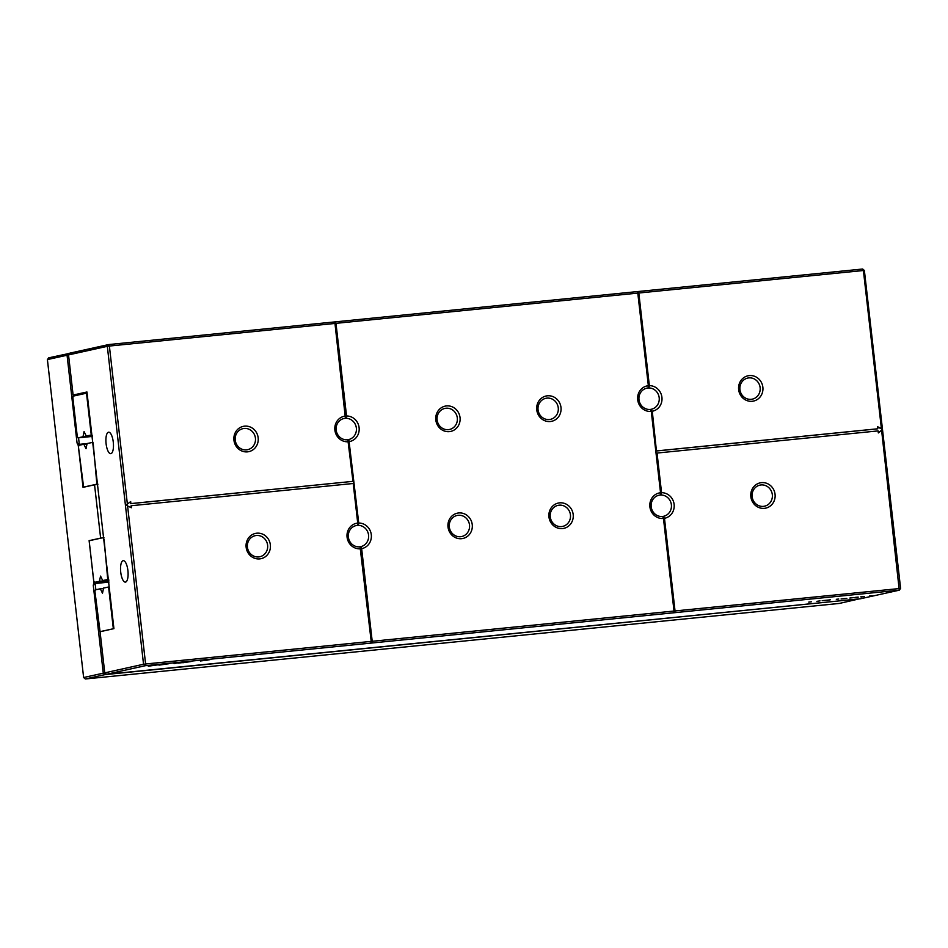 <?xml version="1.0" encoding="UTF-8"?>
<svg xmlns="http://www.w3.org/2000/svg" width="948" height="948" viewBox="0 0 948 948"><rect width="100%" height="100%" fill="white"/><g stroke="black" fill="none" stroke-linecap="round" stroke-linejoin="round"><path stroke-width="1.42" d="M108.866 581.017L93.876 582.51L93.283 585.39L95.156 583.506L108.984 582.119M95.156 583.506L95.867 589.751M93.283 585.39L103.285 673.175L104.896 672.962M93.876 582.51L89.112 540.656L100.63 538.109L94.551 484.795L83.033 487.343L78.269 445.489L77.061 443.012L67.059 355.227L47.4 359.576L83.625 677.524L103.285 673.175L104.979 674.62L859.054 598.911M89.112 540.656L90.013 540.561M105.264 673.27L104.979 674.62L85.32 678.981L839.347 603.438L859.161 598.899M83.625 677.524L85.32 678.981M100.63 538.109L101.531 538.014M94.551 484.795L97.857 484.464M47.4 359.576L48.727 357.823L69.714 353.343M68.552 355.038L67.059 355.227L68.398 353.474L68.872 354.457M78.554 437.81L79.3 444.339L77.061 443.012M73.79 395.991L73.683 395.032M79.3 444.339L87.086 443.569L86.031 448.712L83.862 444.245L78.838 445.359L78.483 447.089L83.602 487.106L96.874 484.167L93.236 443.865M93.058 442.325L87.098 443.534M92.11 442.42L92.833 443.913M83.862 444.245L87.015 443.937M96.874 484.167L97.822 484.073M83.602 487.106L84.502 487.023M108.676 579.346L102.704 580.555L108.747 579.951M107.728 579.441L104.09 539.139M102.704 580.555L100.535 576.1L99.481 581.278L94.456 582.38L93.733 580.899L89.337 542.363L89.693 540.633L102.977 537.694L103.688 539.187M99.481 581.278L108.783 580.342M102.977 537.694L103.913 537.599M94.456 582.38L108.854 580.946M127.589 505.948L126.084 504.893L127.376 504.087L109.376 346.044L107.325 346.316L143.539 664.252L145.601 663.991L127.589 505.948L131.369 507.749L131.144 505.734L130.978 507.571M109.162 586.883L103.557 588.056L102.491 593.223L100.334 588.767L95.31 589.881L94.954 591.599L100.061 631.629L113.926 628.631L100.073 631.735L104.754 672.843L143.539 664.252L145.245 665.709L145.601 663.991L371.201 641.381L360.169 547.802A11.862 11.151 -102.5 0 0 361.176 547.648L371.971 642.436L372.209 641.286L674.016 611.045L673.779 612.207L674.798 612.1L664.477 518.307A12.94 12.158 77.5 0 0 674.123 504.395A12.94 12.158 77.5 0 0 661.562 492.699L657.035 453.049L661.562 492.699M361.176 547.648L361.65 548.643A12.94 12.158 77.5 0 0 371.296 534.731A12.94 12.158 77.5 0 0 358.735 523.035L348.971 440.595L358.498 524.197A11.862 11.151 -102.5 0 0 357.491 524.244L357.728 523.095A12.94 12.158 77.5 0 0 347.075 537.161A12.94 12.158 77.5 0 0 360.655 548.785M357.728 523.095L353.213 483.492L131.144 505.734M259.705 558.893A12.94 12.158 77.5 0 0 268 538.582A12.94 12.158 77.5 0 0 247.025 540.68A12.94 12.158 77.5 0 0 259.705 558.893M359.683 546.806A10.784 10.132 77.5 0 0 360.797 546.629A10.784 10.132 77.5 0 0 368.369 533.914A10.784 10.132 77.5 0 0 356.14 525.571A10.784 10.132 77.5 0 0 348.461 537.706A10.784 10.132 77.5 0 0 359.683 546.806M358.498 524.197L358.735 523.035M371.201 641.381L370.964 642.531L371.971 642.436M657.035 453.049L878.097 430.902L878.334 432.928L881.616 430.404L899.273 590.177L900.6 588.424L675.035 610.95L674.798 612.1M145.245 665.709L899.273 590.177L860.488 598.757L106.46 674.301L145.245 665.709M258.745 556.914A10.784 10.132 77.5 0 0 259.859 556.737A10.784 10.132 77.5 0 0 267.419 544.022A10.784 10.132 77.5 0 0 255.202 535.679A10.784 10.132 77.5 0 0 247.511 547.814A10.784 10.132 77.5 0 0 258.745 556.914M334.976 323.446L334.49 322.45L335.509 322.356L346.304 417.144A11.862 11.151 -102.5 0 0 345.285 417.191L334.976 323.446L109.376 346.044L108.653 344.562L107.325 346.316L68.529 354.908L73.103 395.043L86.955 391.986L113.926 628.666M123.098 560.683A10.784 3.65 84.3 0 1 123.24 560.659A10.784 3.65 84.3 0 1 127.956 571.016A10.784 3.65 84.3 0 1 125.397 582.108A10.784 3.65 84.3 0 1 120.704 571.964A10.784 3.65 84.3 0 1 123.098 560.683M108.463 432.217A10.784 3.65 84.3 0 1 108.605 432.193A10.784 3.65 84.3 0 1 113.322 442.562A10.784 3.65 84.3 0 1 110.762 453.654A10.784 3.65 84.3 0 1 106.069 443.498A10.784 3.65 84.3 0 1 108.463 432.217M127.376 504.087L130.67 501.575L130.895 503.589L352.964 481.347L347.975 440.749A11.862 11.151 -102.5 0 0 348.971 440.595M345.522 416.042A12.94 12.158 77.5 0 0 334.881 430.108A12.94 12.158 77.5 0 0 348.449 441.732M247.511 451.852A12.94 12.158 77.5 0 0 255.806 431.53A12.94 12.158 77.5 0 0 234.831 433.627A12.94 12.158 77.5 0 0 247.511 451.852M130.326 501.836L130.54 503.672L352.964 481.347M361.65 548.643L372.209 641.286M335.509 322.356L335.983 323.339L637.803 293.11L648.349 385.706A12.94 12.158 77.5 0 0 637.696 399.772A12.94 12.158 77.5 0 0 651.276 411.396L660.543 492.759A12.94 12.158 77.5 0 0 649.89 506.825A12.94 12.158 77.5 0 0 663.47 518.449L674.016 611.045M335.983 323.339L346.541 415.982A12.94 12.158 77.5 0 1 359.102 427.678A12.94 12.158 77.5 0 1 349.457 441.59M562.531 528.569A12.94 12.158 77.5 0 0 570.826 508.246A12.94 12.158 77.5 0 0 549.84 510.344A12.94 12.158 77.5 0 0 562.531 528.569M550.338 421.516A12.94 12.158 77.5 0 0 558.633 401.194A12.94 12.158 77.5 0 0 537.646 403.291A12.94 12.158 77.5 0 0 550.338 421.516M449.388 431.624A12.94 12.158 77.5 0 0 457.683 411.302A12.94 12.158 77.5 0 0 436.708 413.411A12.94 12.158 77.5 0 0 449.388 431.624M461.593 538.677A12.94 12.158 77.5 0 0 469.888 518.355A12.94 12.158 77.5 0 0 448.902 520.452A12.94 12.158 77.5 0 0 461.593 538.677M850.072 597.975L854.184 597.501L850.072 597.975M851.434 597.761L853.247 597.619L851.423 597.738M846.837 598.413L841.066 598.982L846.837 598.413M836.302 599.314L838.79 599.018L836.302 599.314M819.996 600.878L816.844 601.34L819.996 600.878M822.2 600.665L828.73 600.001L822.2 600.665M829.974 599.883L827.438 600.357L829.974 599.883M830.318 599.8L829.547 599.883L830.318 599.776M808.834 602.17L811.452 601.79L808.822 602.063M200.407 660.993L209.852 659.678L200.407 660.993M174.065 663.624L177.477 662.877L174.053 663.493M182.016 662.664L178.058 663.114L182.016 662.664M191.2 661.503L182.846 662.747L191.2 661.503M158.98 665.14L168.697 663.754L158.968 665.01M861.211 596.967L864.327 596.458L861.211 596.932M857.964 597.287L854.456 597.596L857.964 597.204M158.008 664.821L148.279 666.207L158.008 664.821M869.517 596.091L872.136 595.711L869.506 595.984M675.035 610.95L664.477 518.307M764.408 508.341A12.94 12.158 77.5 0 0 772.703 488.019A12.94 12.158 77.5 0 0 751.728 490.128A12.94 12.158 77.5 0 0 764.408 508.341M663.991 517.312A11.862 11.151 -102.5 0 1 662.996 517.466L663.47 518.449M73.103 395.043L81.623 394.261M652.283 411.254L656.443 450.987L652.283 411.254A12.94 12.158 77.5 0 0 661.929 397.342A12.94 12.158 77.5 0 0 649.356 385.658L638.81 293.015L863.403 270.512L862.68 269.019L108.653 344.562L69.868 353.142L68.529 354.908M104.754 672.843L106.46 674.301M638.81 293.015L638.324 292.02L637.317 292.114L637.803 293.11M347.489 439.754A10.784 10.132 77.5 0 0 348.603 439.576A10.784 10.132 77.5 0 0 356.164 426.861A10.784 10.132 77.5 0 0 343.946 418.518A10.784 10.132 77.5 0 0 336.256 430.653A10.784 10.132 77.5 0 0 347.489 439.754M346.304 417.144L346.541 415.982M246.551 449.862A10.784 10.132 77.5 0 0 247.665 449.684A10.784 10.132 77.5 0 0 255.225 436.969A10.784 10.132 77.5 0 0 242.996 428.638A10.784 10.132 77.5 0 0 235.317 440.761A10.784 10.132 77.5 0 0 246.551 449.862M649.356 385.658L649.131 386.808A11.862 11.151 -102.5 0 0 648.112 386.855L648.349 385.706M651.276 411.396L650.79 410.413A11.862 11.151 -102.5 0 0 651.797 410.259M650.316 409.418A10.784 10.132 77.5 0 0 651.418 409.24A10.784 10.132 77.5 0 0 658.99 396.525A10.784 10.132 77.5 0 0 646.761 388.182A10.784 10.132 77.5 0 0 639.082 400.317A10.784 10.132 77.5 0 0 650.316 409.418M661.325 493.861A11.862 11.151 -102.5 0 0 660.306 493.908L660.543 492.759M662.51 516.47A10.784 10.132 77.5 0 0 663.624 516.293A10.784 10.132 77.5 0 0 671.184 503.578A10.784 10.132 77.5 0 0 658.955 495.235A10.784 10.132 77.5 0 0 651.276 507.37A10.784 10.132 77.5 0 0 662.51 516.47M561.572 526.578A10.784 10.132 77.5 0 0 562.685 526.401A10.784 10.132 77.5 0 0 570.246 513.686A10.784 10.132 77.5 0 0 558.016 505.355A10.784 10.132 77.5 0 0 550.338 517.478A10.784 10.132 77.5 0 0 561.572 526.578M549.378 419.526A10.784 10.132 77.5 0 0 550.48 419.348A10.784 10.132 77.5 0 0 558.052 406.633A10.784 10.132 77.5 0 0 545.823 398.302A10.784 10.132 77.5 0 0 538.144 410.425A10.784 10.132 77.5 0 0 549.378 419.526M448.428 429.645A10.784 10.132 77.5 0 0 449.542 429.468A10.784 10.132 77.5 0 0 457.114 416.753A10.784 10.132 77.5 0 0 444.885 408.41A10.784 10.132 77.5 0 0 437.206 420.545A10.784 10.132 77.5 0 0 448.428 429.645M460.633 536.698A10.784 10.132 77.5 0 0 461.735 536.521A10.784 10.132 77.5 0 0 469.307 523.794A10.784 10.132 77.5 0 0 457.078 515.463A10.784 10.132 77.5 0 0 449.399 527.598A10.784 10.132 77.5 0 0 460.633 536.698M900.6 588.424L864.375 270.476L863.403 270.512L881.403 428.555L882.197 429.764L881.616 430.404M878.31 432.75L882.197 429.764M763.448 506.362A10.784 10.132 77.5 0 0 764.562 506.185A10.784 10.132 77.5 0 0 772.122 493.458A10.784 10.132 77.5 0 0 759.905 485.127A10.784 10.132 77.5 0 0 752.214 497.262A10.784 10.132 77.5 0 0 763.448 506.362M751.254 399.309A10.784 10.132 77.5 0 0 752.368 399.132A10.784 10.132 77.5 0 0 759.929 386.417A10.784 10.132 77.5 0 0 747.699 378.074A10.784 10.132 77.5 0 0 740.021 390.209A10.784 10.132 77.5 0 0 751.254 399.309M864.375 270.476L862.68 269.019M881.403 428.555L877.623 426.742L877.493 428.84L656.443 450.987M656.798 450.904L877.86 428.769M752.214 401.288A12.94 12.158 77.5 0 0 760.509 380.966A12.94 12.158 77.5 0 0 739.535 383.075A12.94 12.158 77.5 0 0 752.214 401.288M649.131 386.808L638.324 292.02M882.126 429.148L877.658 427.015M852.904 597.69L849.846 598.046L852.904 597.667M201.888 660.792L207.529 660.116L201.877 660.661M203.453 660.448L208.702 659.82L203.429 660.318M860.784 596.873L863.664 596.588L860.784 596.825M855.428 597.37L858.213 597.098L855.345 597.501M108.582 586.942L113.333 628.69M100.334 588.767L103.474 588.447M100.061 631.629L100.974 631.534M91.873 434.871L86.244 436.044L92.146 435.452M86.244 436.044L83.009 436.755L84.076 431.577L86.244 436.044L83.009 436.755L92.323 435.819M91.257 434.931L86.505 393.183L73.233 396.122L72.877 397.84L77.262 436.376L77.985 437.869L83.009 436.755M77.985 437.869L92.394 436.424"/></g></svg>
